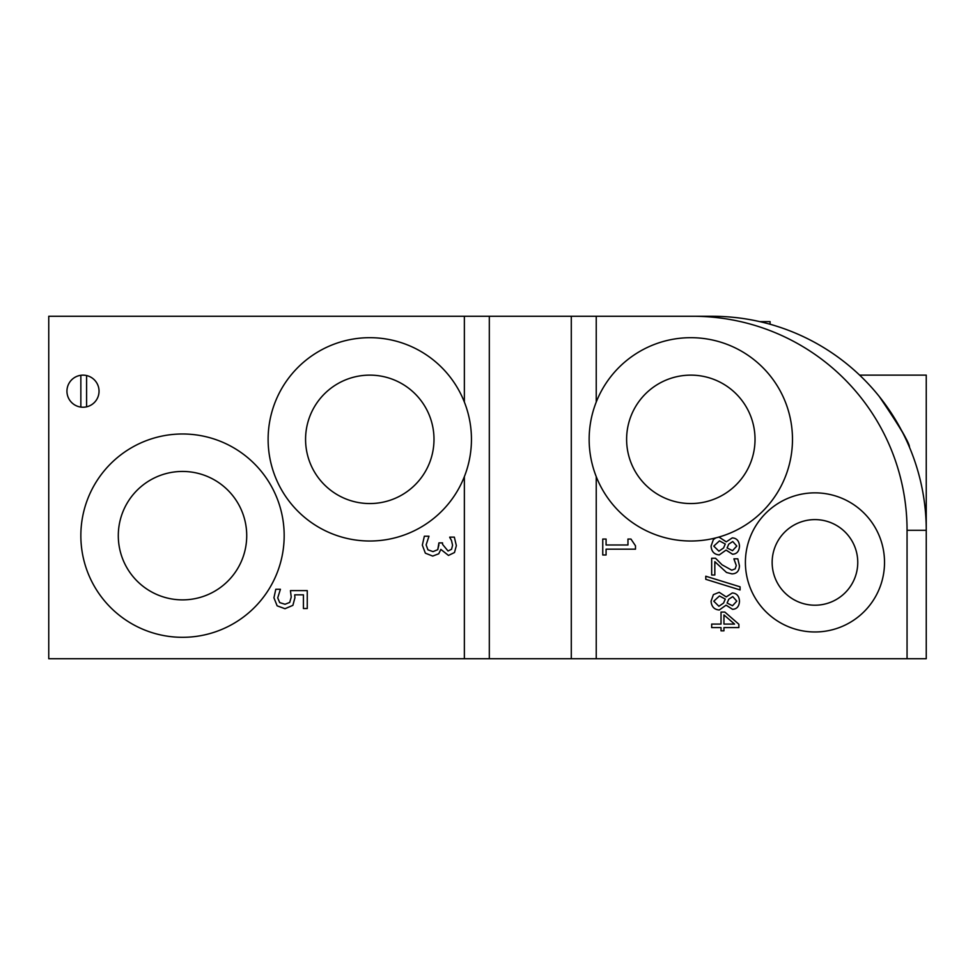 <?xml version="1.0" encoding="UTF-8"?>
<svg xmlns="http://www.w3.org/2000/svg" width="975" height="975" viewBox="0 0 975 975"><rect width="100%" height="100%" fill="white"/><g stroke="black" fill="none" stroke-linecap="round" stroke-linejoin="round"><path stroke-width="1.46" d="M292.878 605.353L284.993 608.717L292.878 605.353L294.913 597.785L292.878 605.353M290.44 590.618L291.233 597.078L290.44 590.618L307.259 590.618L307.259 608.522L303.42 608.522L303.42 594.823L294.718 594.823L294.913 597.785M289.721 602.416L291.233 597.078L289.721 602.416L285.017 604.268L289.721 602.416M273.938 597.809L277.132 605.828L273.938 597.809L275.791 589.266L280.41 589.266L277.717 597.894L279.703 602.599L285.017 604.268M284.993 608.717L277.132 605.828M451.559 549.266L452.571 545.293L451.559 549.266L448.025 550.985L451.559 549.266M438.921 544.745L437.763 549.668L438.921 542.892L442.54 542.892L442.54 544.342L448.025 550.985M433.022 551.618L437.763 549.668L433.022 551.618L427.94 549.827L426.124 544.879L428.976 536.226L424.344 536.226L422.333 545.135L425.356 553.178L422.333 545.135M432.705 556.067L438.738 553.788L432.705 556.067L425.356 553.178M440.846 549.4L438.738 553.788L440.846 549.4L448.476 555.433L454.496 552.52L448.476 555.433M456.349 545.647L454.338 537.128L456.349 545.647L454.496 552.52M449.719 537.396L451.535 540.613L449.719 537.128L454.338 537.128M452.571 545.293L451.535 540.613L452.571 545.293M606.084 554.982L602.757 554.982L602.757 539.053L606.084 539.053L606.084 544.976L627.961 544.976L627.961 539.053L630.947 539.053L635.493 545.805L635.493 549.181L606.084 549.181L606.084 554.982M732.517 550.668L736.795 546.049L732.737 541.527L728.776 544.135L727.082 547.962L732.517 550.668L736.795 546.049L732.737 541.527M728.776 544.135L727.082 547.962M723.572 547.987L725.278 544.001L719.453 540.893L713.773 546.11L718.904 551.18L723.572 547.987M725.278 544.001L719.453 540.893L713.773 546.11L718.904 551.18M719.257 554.921L726.046 550.095L719.257 554.921C714.212 554.495 711.482 551.545 711.068 546.073L713.395 539.553L715.796 537.895M726.156 550.095L732.566 554.239L726.046 550.095M732.322 537.871L726.302 541.82L732.322 537.871C736.747 538.224 739.135 540.954 739.477 546.073C739.196 551.265 736.893 553.983 732.566 554.239M726.192 541.82L719.197 537.213L726.302 541.82M718.112 537.274L719.197 537.213M714.833 575.006L711.677 575.006L711.677 558.248L715.54 558.248L722.073 564.817L731.774 570.192L735.187 568.839L736.283 565.512L733.931 558.821L737.807 558.821L739.44 565.78C739.233 571.021 736.747 573.727 731.969 573.885L726.533 572.483L714.833 561.661L714.833 575.006M739.44 565.78L737.807 558.821M733.931 559.016L736.283 565.512L735.187 568.839L731.774 570.192M740.074 586.816L740.074 589.948L705.778 579.308L705.778 576.225L740.074 586.816M732.517 605.755L736.795 601.136L732.737 596.615L728.776 599.223L727.082 603.05L732.517 605.755L736.795 601.136L732.737 596.615M728.776 599.223L727.082 603.05M723.572 603.074L725.278 599.089L719.453 595.981L713.773 601.197L718.904 606.267L723.572 603.074M725.278 599.089L719.453 595.981L713.773 601.197L718.904 606.267M719.257 610.009C714.212 609.582 711.482 606.633 711.068 601.161L713.395 594.64L719.197 592.3L726.192 596.907L732.322 592.958C736.747 593.312 739.135 596.042 739.477 601.161C739.196 606.352 736.893 609.07 732.566 609.326L726.046 605.183L719.257 610.009L726.046 605.183M726.156 605.183L732.566 609.326M732.322 592.958L726.302 596.907M726.192 596.907L719.197 592.3M734.565 624.085L723.95 614.945L723.95 624.085L734.565 624.085M723.95 630.825L721.025 630.825L721.025 627.595L711.677 627.595L711.677 624.085L721.025 624.085L721.025 612.081L724.852 612.081L738.867 624.244L738.867 627.595L723.95 627.595L723.95 630.825M596.237 402.078L596.237 316.278L693.03 316.278A214.025 214.025 0 0 1 907.055 530.303L907.055 658.722L596.237 658.722L596.237 476.604M770.079 324.248L770.079 321.628L759.781 321.628M66.946 391.194A16.051 16.051 0 0 0 91.016 405.088A16.051 16.051 0 0 0 91.016 377.288A16.051 16.051 0 0 0 66.946 391.194M693.03 316.278L712.225 316.278A214.025 214.025 0 0 1 879.304 396.545C897.987 423.321 908.054 440.212 909.468 447.245C909.846 443.613 899.779 426.709 879.304 396.545C897.987 423.321 908.054 440.212 909.468 447.245C909.846 443.613 899.779 426.709 879.304 396.545M596.237 658.722L489.316 658.722L489.316 316.278L48.75 316.278L48.75 658.722L464.368 658.722L464.368 476.604M489.316 316.278L596.237 316.278M284.176 535.653A101.656 101.656 0 0 1 131.686 623.695A101.656 101.656 0 0 1 131.686 447.61A101.656 101.656 0 0 1 284.176 535.653M246.724 535.653A64.204 64.204 0 0 1 150.406 591.264A64.204 64.204 0 0 1 150.406 480.053A64.204 64.204 0 0 1 246.724 535.653M471.449 439.347A101.656 101.656 0 0 1 318.959 527.39A101.656 101.656 0 0 1 318.959 351.305A101.656 101.656 0 0 1 471.449 439.347M433.997 439.347A64.204 64.204 0 0 1 337.679 494.947A64.204 64.204 0 0 1 337.679 383.736A64.204 64.204 0 0 1 433.997 439.347M792.48 439.347A101.656 101.656 0 0 1 639.99 527.39A101.656 101.656 0 0 1 639.99 351.305A101.656 101.656 0 0 1 792.48 439.347M755.028 439.347A64.204 64.204 0 0 1 658.722 494.947A64.204 64.204 0 0 1 658.722 383.736A64.204 64.204 0 0 1 755.028 439.347M884.52 562.404A69.554 69.554 0 0 1 780.183 622.647A69.554 69.554 0 0 1 780.183 502.174A69.554 69.554 0 0 1 884.52 562.404A69.554 69.554 0 0 1 780.183 622.647A69.554 69.554 0 0 1 780.183 502.174A69.554 69.554 0 0 1 884.52 562.404M857.756 562.404A42.802 42.802 0 0 1 793.553 599.479A42.802 42.802 0 0 1 793.553 525.342A42.802 42.802 0 0 1 857.756 562.404M464.368 316.278L464.368 402.078M489.316 658.722L464.368 658.722M571.289 658.722L571.289 316.278M907.055 658.722L926.25 658.722L926.25 530.303A214.025 214.025 0 0 0 712.225 316.278M859.633 375.131L926.25 375.131L926.25 530.303L907.055 530.303M86.592 406.831L86.592 375.546M80.852 407.099L80.852 375.278"/></g></svg>
